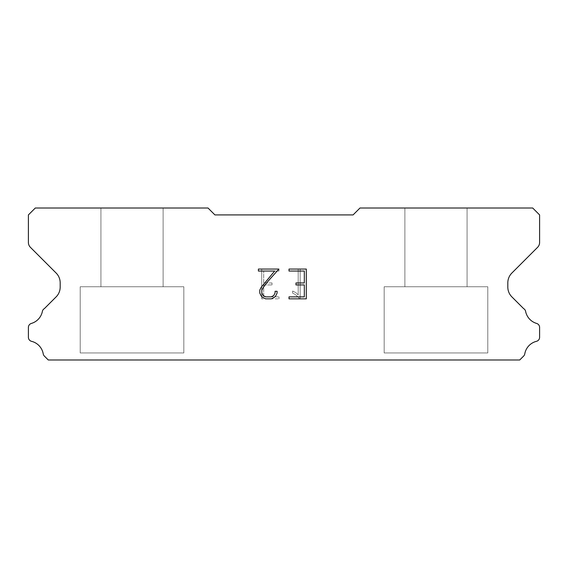 <?xml version="1.0" encoding="UTF-8"?>
<svg xmlns="http://www.w3.org/2000/svg" width="568" height="568" viewBox="0 0 568 568"><rect width="100%" height="100%" fill="white"/><g stroke="black" fill="none" stroke-linecap="round" stroke-linejoin="round"><path stroke-width="0.43" stroke-dasharray="2.84 2.13" d="M163.108 286.762L163.108 208.009L100.934 208.009L100.934 286.762L163.108 286.762L100.934 286.762L163.108 286.762L163.108 208.009L100.934 208.009L100.934 286.762L163.108 286.762L100.934 286.762L163.108 286.762L163.108 208.009L100.934 208.009L100.934 286.762L163.108 286.762L100.934 286.762L163.108 286.762L163.108 208.009L100.934 208.009L100.934 286.762L163.108 286.762L100.934 286.762L163.108 286.762L163.108 208.009L100.934 208.009L100.934 286.762L163.108 286.762L100.934 286.762L163.108 286.762L163.108 208.009L100.934 208.009L100.934 286.762L163.108 286.762L100.934 286.762L163.108 286.762L163.108 208.009L100.934 208.009L100.934 286.762L163.108 286.762L100.934 286.762L163.108 286.762L163.108 208.009L100.934 208.009L100.934 286.762L163.108 286.762L100.934 286.762L163.108 286.762L163.108 208.009L100.934 208.009L100.934 286.762L163.108 286.762L100.934 286.762L163.108 286.762L163.108 208.009L100.934 208.009L100.934 286.762L163.108 286.762L100.934 286.762L163.108 286.762L163.108 208.009L100.934 208.009L100.934 286.762L163.108 286.762L100.934 286.762L100.934 208.009L100.934 286.762L163.108 286.762L163.108 208.009L100.934 208.009L100.934 286.762L163.108 286.762L163.108 208.009L100.934 208.009L100.934 286.762L163.108 286.762L163.108 208.009L100.934 208.009L100.934 286.762L163.108 286.762L163.108 208.009L100.934 208.009L100.934 286.762L163.108 286.762L163.108 208.009L100.934 208.009L100.934 286.762L163.108 286.762L163.108 208.009L100.934 208.009L100.934 286.762L163.108 286.762L163.108 208.009L100.934 208.009L100.934 286.762L163.108 286.762L163.108 208.009L100.934 208.009L100.934 286.762L163.108 286.762L163.108 208.009L100.934 208.009L163.108 208.009L100.934 208.009L163.108 208.009L163.108 286.762L100.934 286.762M80.209 359.849L183.833 359.849M467.066 286.762L467.066 208.009L404.892 208.009L404.892 286.762L467.066 286.762L404.892 286.762L467.066 286.762L467.066 208.009L404.892 208.009L404.892 286.762L467.066 286.762L404.892 286.762L467.066 286.762L467.066 208.009L404.892 208.009L404.892 286.762L467.066 286.762L404.892 286.762L467.066 286.762L467.066 208.009L404.892 208.009L404.892 286.762L467.066 286.762L404.892 286.762L467.066 286.762L467.066 208.009L404.892 208.009L404.892 286.762L467.066 286.762L404.892 286.762L467.066 286.762L467.066 208.009L404.892 208.009L404.892 286.762L467.066 286.762L404.892 286.762L467.066 286.762L467.066 208.009L404.892 208.009L404.892 286.762L467.066 286.762L404.892 286.762L467.066 286.762L467.066 208.009L404.892 208.009L404.892 286.762L467.066 286.762L404.892 286.762L467.066 286.762L467.066 208.009L404.892 208.009L404.892 286.762L467.066 286.762L404.892 286.762L467.066 286.762L467.066 208.009L404.892 208.009L404.892 286.762L467.066 286.762L404.892 286.762L467.066 286.762L467.066 208.009L404.892 208.009L404.892 286.762L467.066 286.762L404.892 286.762L404.892 208.009L404.892 286.762L467.066 286.762L467.066 208.009L404.892 208.009L404.892 286.762L467.066 286.762L467.066 208.009L404.892 208.009L404.892 286.762L467.066 286.762L467.066 208.009L404.892 208.009L404.892 286.762L467.066 286.762L467.066 208.009L404.892 208.009L404.892 286.762L467.066 286.762L467.066 208.009L404.892 208.009L404.892 286.762L467.066 286.762L467.066 208.009L404.892 208.009L404.892 286.762L467.066 286.762L467.066 208.009L404.892 208.009L404.892 286.762L467.066 286.762L467.066 208.009L404.892 208.009L404.892 286.762L467.066 286.762L467.066 208.009L404.892 208.009L467.066 208.009L404.892 208.009L467.066 208.009L467.066 286.762L404.892 286.762M384.167 359.849L487.791 359.849M487.791 352.941L487.791 286.762L384.167 286.762L384.167 352.941L487.791 352.941L384.167 352.941L487.791 352.941L487.791 286.762L384.167 286.762L384.167 352.941L487.791 352.941L384.167 352.941L487.791 352.941L487.791 286.762L384.167 286.762L384.167 352.941L487.791 352.941L384.167 352.941L487.791 352.941L487.791 286.762L384.167 286.762L384.167 352.941L487.791 352.941L384.167 352.941L487.791 352.941L487.791 286.762L384.167 286.762L384.167 352.941L487.791 352.941L384.167 352.941L487.791 352.941L487.791 286.762L384.167 286.762L384.167 352.941L487.791 352.941L384.167 352.941L487.791 352.941L487.791 286.762L384.167 286.762L384.167 352.941L487.791 352.941L384.167 352.941L487.791 352.941L487.791 286.762L384.167 286.762L384.167 352.941L487.791 352.941L384.167 352.941L487.791 352.941L487.791 286.762L384.167 286.762L384.167 352.941L487.791 352.941L384.167 352.941L487.791 352.941L487.791 286.762L384.167 286.762L384.167 352.941L487.791 352.941L384.167 352.941L487.791 352.941L487.791 286.762L384.167 286.762L384.167 352.941L487.791 352.941L384.167 352.941L384.167 286.762L384.167 352.941L487.791 352.941L487.791 286.762L384.167 286.762L384.167 352.941L487.791 352.941L487.791 286.762L384.167 286.762L384.167 352.941L487.791 352.941L487.791 286.762L384.167 286.762L384.167 352.941L487.791 352.941L487.791 286.762L384.167 286.762L384.167 352.941L487.791 352.941L487.791 286.762L384.167 286.762L384.167 352.941L487.791 352.941L487.791 286.762L384.167 286.762L384.167 352.941L487.791 352.941L487.791 286.762L384.167 286.762L384.167 352.941L487.791 352.941L487.791 286.762L384.167 286.762L384.167 352.941L487.791 352.941L487.791 286.762L384.167 286.762L487.791 286.762L384.167 286.762L487.791 286.762L487.791 352.941L384.167 352.941M183.833 352.941L183.833 286.762L80.209 286.762L80.209 352.941L183.833 352.941L80.209 352.941L183.833 352.941L183.833 286.762L80.209 286.762L80.209 352.941L183.833 352.941L80.209 352.941L183.833 352.941L183.833 286.762L80.209 286.762L80.209 352.941L183.833 352.941L80.209 352.941L183.833 352.941L183.833 286.762L80.209 286.762L80.209 352.941L183.833 352.941L80.209 352.941L183.833 352.941L183.833 286.762L80.209 286.762L80.209 352.941L183.833 352.941L80.209 352.941L183.833 352.941L183.833 286.762L80.209 286.762L80.209 352.941L183.833 352.941L80.209 352.941L183.833 352.941L183.833 286.762L80.209 286.762L80.209 352.941L183.833 352.941L80.209 352.941L183.833 352.941L183.833 286.762L80.209 286.762L80.209 352.941L183.833 352.941L80.209 352.941L183.833 352.941L183.833 286.762L80.209 286.762L80.209 352.941L183.833 352.941L80.209 352.941L183.833 352.941L183.833 286.762L80.209 286.762L80.209 352.941L183.833 352.941L80.209 352.941L183.833 352.941L183.833 286.762L80.209 286.762L80.209 352.941L183.833 352.941L80.209 352.941L80.209 286.762L80.209 352.941L183.833 352.941L183.833 286.762L80.209 286.762L80.209 352.941L183.833 352.941L183.833 286.762L80.209 286.762L80.209 352.941L183.833 352.941L183.833 286.762L80.209 286.762L80.209 352.941L183.833 352.941L183.833 286.762L80.209 286.762L80.209 352.941L183.833 352.941L183.833 286.762L80.209 286.762L80.209 352.941L183.833 352.941L183.833 286.762L80.209 286.762L80.209 352.941L183.833 352.941L183.833 286.762L80.209 286.762L80.209 352.941L183.833 352.941L183.833 286.762L80.209 286.762L80.209 352.941L183.833 352.941L183.833 286.762L80.209 286.762L183.833 286.762L80.209 286.762L183.833 286.762L183.833 352.941L80.209 352.941M80.209 286.762L183.833 286.762M384.167 286.762L487.791 286.762M304.32 284.944L304.32 296.865L289.02 296.865L289.02 298.846L306.308 298.846L306.308 269.062L289.02 269.062L289.02 271.05L304.32 271.05L304.32 282.963L295.978 282.963L295.978 284.944L304.32 284.944M277.099 293.081L277.099 291.292L275.082 291.292L275.082 292.925L273.769 295.545L271.149 296.865L265.76 296.865L263.119 295.545L261.82 292.925L261.82 290.312L263.161 287.593L267.287 282.09L278.888 269.062L258.404 269.062L258.404 271.05L274.678 271.05L261.216 287.252L259.782 290.106L259.782 293.053L261.216 295.956L262.693 297.412L265.583 298.846L271.305 298.846L274.216 297.433L275.686 295.992L277.099 293.081M263.68 296.865L263.68 284.944L263.68 296.865L278.98 296.865L263.68 296.865M263.68 284.944L272.022 284.944L263.68 284.944M272.022 284.944L272.022 282.963L272.022 284.944M272.022 282.963L263.68 282.963L272.022 282.963M263.68 282.963L263.68 271.05L263.68 282.963M263.68 271.05L278.98 271.05L263.68 271.05M278.98 271.05L278.98 269.062L278.98 271.05M278.98 298.846L278.98 296.865L278.98 298.846L261.692 298.846L278.98 298.846M261.692 269.062L261.692 298.846L261.692 269.062L278.98 269.062L261.692 269.062M292.626 291.043L292.626 293.138L292.626 291.043L295.928 292.669L292.626 291.043M292.626 293.138L295.537 294.607L292.626 293.138M295.537 294.607L299.762 298.811L295.537 294.607M299.762 298.811L300.181 298.811L299.762 298.811M300.181 298.811L300.181 269.019L300.181 298.811M298.193 294.955L295.928 292.669L298.193 294.955L298.193 269.019L298.193 294.955M300.181 269.019L298.193 269.019L300.181 269.019M214.917 214.917L208.009 208.009L35.308 208.009L28.4 214.917L28.4 242.451A6.908 6.908 0 0 0 30.424 247.336L56.133 273.045A13.817 13.817 0 0 1 60.18 282.814L60.18 287.103A13.817 13.817 0 0 1 56.133 296.872L44.382 308.616A4.146 4.146 0 0 0 42.323 311.676A15.748 15.748 0 0 1 31.375 323.433A4.146 4.146 0 0 0 28.4 327.409L28.4 337.3A4.146 4.146 0 0 0 31.538 341.325A15.748 15.748 0 0 1 43.232 353.885A4.146 4.146 0 0 0 44.382 356.093L48.28 359.991L519.72 359.991L523.618 356.093A4.146 4.146 0 0 0 524.768 353.885A15.748 15.748 0 0 1 536.462 341.325A4.146 4.146 0 0 0 539.6 337.3L539.6 327.409A4.146 4.146 0 0 0 536.625 323.433A15.748 15.748 0 0 1 525.677 311.676A4.146 4.146 0 0 0 523.618 308.616L511.867 296.872A13.817 13.817 0 0 1 507.82 287.103L507.82 282.814A13.817 13.817 0 0 1 511.867 273.045L537.577 247.336A6.908 6.908 0 0 0 539.6 242.451L539.6 214.917L532.692 208.009L359.991 208.009L353.083 214.917L214.917 214.917M487.791 359.991L384.167 359.991M404.892 208.009L467.066 208.009M183.833 359.991L80.209 359.991M100.934 208.009L163.108 208.009"/><path stroke-width="0.85" d="M304.32 296.865L304.32 284.944L295.978 284.944L295.978 282.963L304.32 282.963L304.32 271.05L289.02 271.05L289.02 269.062L306.308 269.062L306.308 298.846L289.02 298.846L289.02 296.865L304.32 296.865M277.099 291.292L277.099 293.081L275.686 295.992L274.216 297.433L271.305 298.846L265.583 298.846L262.693 297.412L261.216 295.956L259.782 293.053L259.782 290.106L261.216 287.252L274.678 271.05L258.404 271.05L258.404 269.062L278.888 269.062L267.287 282.09L263.161 287.593L261.82 290.312L261.82 292.925L263.119 295.545L265.76 296.865L271.149 296.865L273.769 295.545L275.082 292.925L275.082 291.292L277.099 291.292M353.083 214.917L214.917 214.917L208.009 208.009L35.308 208.009L28.4 214.917L28.4 242.451A6.908 6.908 0 0 0 30.424 247.336L56.133 273.045A13.817 13.817 0 0 1 60.18 282.814L60.18 287.103A13.817 13.817 0 0 1 56.133 296.872L44.382 308.616A4.146 4.146 0 0 0 42.323 311.676A15.748 15.748 0 0 1 31.375 323.433A4.146 4.146 0 0 0 28.4 327.409L28.4 337.3A4.146 4.146 0 0 0 31.538 341.325A15.748 15.748 0 0 1 43.232 353.885A4.146 4.146 0 0 0 44.382 356.093L48.28 359.991L519.72 359.991L523.618 356.093A4.146 4.146 0 0 0 524.768 353.885A15.748 15.748 0 0 1 536.462 341.325A4.146 4.146 0 0 0 539.6 337.3L539.6 327.409A4.146 4.146 0 0 0 536.625 323.433A15.748 15.748 0 0 1 525.677 311.676A4.146 4.146 0 0 0 523.618 308.616L511.867 296.872A13.817 13.817 0 0 1 507.82 287.103L507.82 282.814A13.817 13.817 0 0 1 511.867 273.045L537.577 247.336A6.908 6.908 0 0 0 539.6 242.451L539.6 214.917L532.692 208.009L359.991 208.009L353.083 214.917"/></g></svg>
